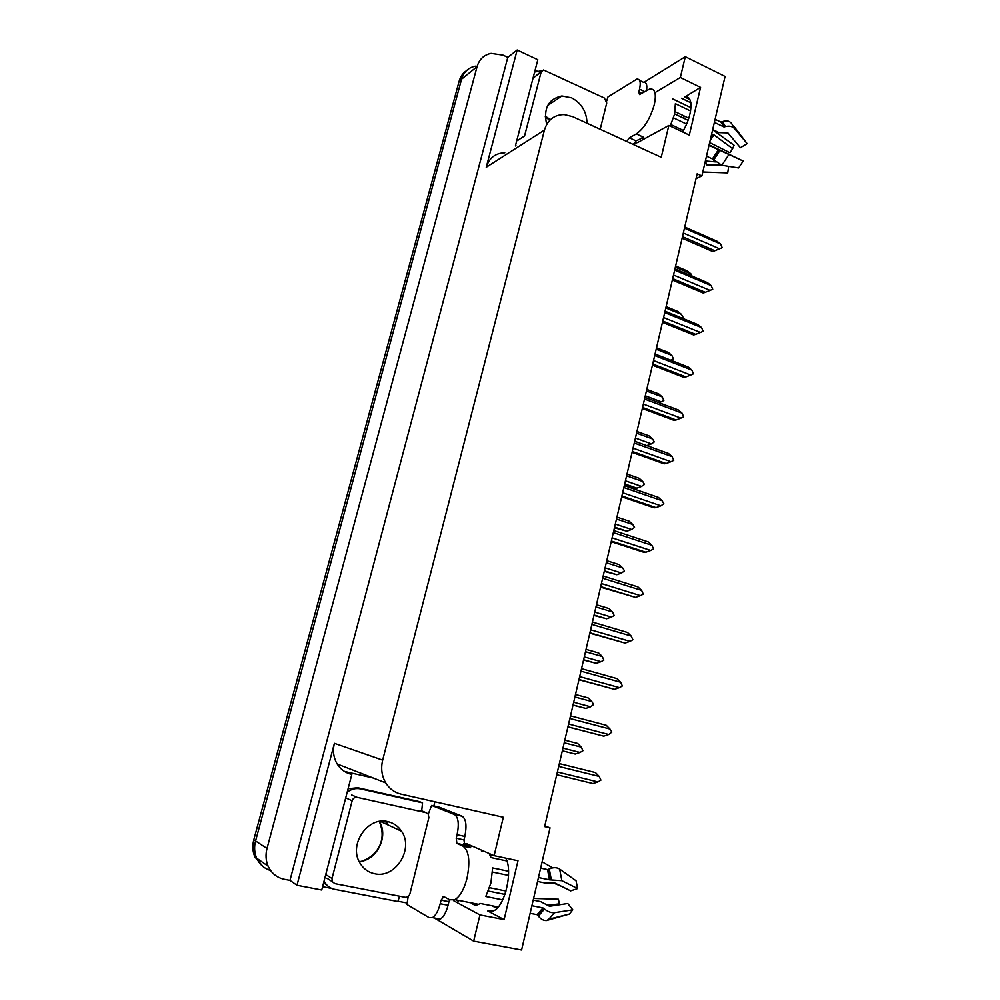 <?xml version="1.0" encoding="UTF-8"?>
<svg xmlns="http://www.w3.org/2000/svg" width="1000" height="1000" viewBox="0 0 1000 1000"><rect width="100%" height="100%" fill="white"/><g stroke="black" fill="none" stroke-linecap="round" stroke-linejoin="round"><path stroke-width="1.5" d="M474.513 903.525L476.538 905.163M633.925 143.537L637.8 142.463L668.85 125.45L661.237 157.3L572.65 116.638L564.188 114.562C554.2 114.725 547.612 119.887 544.438 130.075L382.663 760.138C380.7 768.375 381.725 775.962 385.725 782.875C389.438 788.8 394.562 792.562 401.075 794.137L503.312 817.25L494.125 855.662L467.262 843.938L463.812 843.7M696.025 178.7L701.9 175.95L725.075 76.438L685.312 56.7L680.337 77.475L700.575 87.375L684.737 97.037C693.925 94.712 692.725 115.638 682.513 131.888M268.125 866.175C265.775 860.6 265.4 854.7 267 848.462L477.075 66.638C479.312 59.262 483.975 54.837 491.062 53.362L503.088 55.15L507.8 57.362L289.962 880.387L284.337 879.3C276.85 877.675 271.45 873.3 268.125 866.175L256.65 858.175C259.538 864.438 264.188 868.562 270.613 870.537C264.188 868.562 259.538 864.438 256.65 858.175C254.363 852.75 254 847.013 255.562 840.95L461.575 79.175C463.775 71.975 468.35 67.638 475.3 66.162M434.888 801.775L433.85 805.938M344.438 771.425L373.288 778.037M407.275 903.037L397.912 901.225M331.637 888.438L322.6 886.688M535.125 70.15L536.987 71.025M382.663 760.138L334.4 743.312L296.988 885.263L321.725 890.013L351.812 774.425M515.388 145.963L537.825 59.75L517.163 50L486.25 167.275C489.25 157.887 495.425 153.062 504.775 152.787M334.4 743.312C332.575 750.8 333.5 757.688 337.175 763.988C340.6 769.4 345.325 772.837 351.35 774.312M517.163 50L507.8 57.362M685.312 56.7L644.112 82.212M453.488 900.625L479.938 914.925L473.663 941.137L521.587 950L550.037 827.825L544.788 825.925M473.663 941.137L434.237 917.962M296.988 885.263L289.962 880.387M496.975 908.35L491.975 905.775M682.55 117.688L684.95 116.375M680.337 77.475L656.137 91.95M505.712 858.138C513.175 870.612 505.05 906.325 493.587 910.863L487.775 910.987L504.113 919.6L518 860.75L494.125 855.662M504.113 919.6L479.938 914.925M701.9 175.95L697.175 173.787L544.625 826.6L550.037 827.825M700.575 87.375L689.312 135.087L668.85 125.45M263.238 866.762L254.875 856.938L256.65 858.175C254.363 852.75 254 847.013 255.562 840.95L461.575 79.175L477.075 66.638M254.875 856.938C252.587 851.538 252.225 845.812 253.787 839.788L459.162 81.125C460.425 76.65 462.837 73.175 466.4 70.738M562.337 750.812L575.237 754.05L562.337 750.8M564.212 742.8L581.263 747.15L582.95 750.738L580.037 752.45L562.962 748.138M581.263 747.15L577.688 743.462L564.825 740.175M575.237 754.05L580.037 752.45M559.35 763.587L595.45 772.562L559.35 763.612M558.688 766.425L599.188 776.413L595.45 772.562M599.188 776.413L600.913 780.125L597.925 781.925L557.388 772M592.938 783.562L556.75 774.737L592.95 783.562L597.925 781.925M573 705.15L585.825 708.425L573.038 705M574.913 696.988L591.812 701.55L593.638 704.475L590.6 706.8L573.688 702.25M591.812 701.55L588.25 697.962L575.5 694.5M585.825 708.425L590.6 706.8M583.55 660.025L596.275 663.337L583.612 659.75M585.5 651.712L602.238 656.5L603.888 660.088L601.038 661.675L584.275 656.912M602.238 656.5L598.675 652.987L586.038 649.362M596.275 663.337L601.038 661.675M593.975 615.438L606.613 618.775L594.062 615.025M595.95 606.962L612.537 611.975L614.175 615.55L611.35 617.087L594.75 612.112M612.537 611.975L608.975 608.55L596.462 604.763M606.613 618.775L611.35 617.087M569.888 718.5L609.987 729.05L606.263 725.288L570.513 715.85M609.987 729.05L611.862 732.062L608.75 734.5L568.6 724.013M567.925 726.912L603.775 736.162L567.938 726.838M603.775 736.162L608.75 734.5M580.95 671.175L620.662 682.262L616.95 678.6L581.538 668.675M620.662 682.262L622.362 685.962L619.438 687.638L579.675 676.612M578.938 679.75L614.487 689.338L579 679.525M614.487 689.338L619.438 687.638M591.875 624.425L631.2 636.05L627.5 632.475L592.425 622.075M631.2 636.05L632.888 639.75L629.987 641.363L590.612 629.788M589.825 633.162L625.075 643.088L589.913 632.788M625.075 643.088L629.987 641.363M602.663 578.237L641.612 590.388L637.913 586.9L603.175 576.038M641.612 590.388L643.288 594.087L640.425 595.638L601.425 583.55M600.588 587.15L635.525 597.388L600.7 586.625M635.525 597.388L640.425 595.638M626.8 141.5L629.375 137.8L636.337 133.9C644.237 128.338 650.225 118.55 654.312 104.562C656.538 93.775 655.05 88.562 649.837 88.925L639.538 94.55L638.837 92.013L641.65 93.35M690.612 110.988L675.375 103.688L674.55 114.188L670.225 126.1M712.7 129.588L719.025 132.613L727.913 132.912L740.413 147.738L747.163 143.637L734.7 128.737C732.45 126.363 729.362 125.638 725.438 126.587L723.725 126.85L714.375 122.375M672.875 99L691.012 107.713M715.1 119.288L720.987 122.112L722.55 121.638C726.137 120.138 729.112 120.7 731.513 123.325L734.7 128.737M688.075 120.312L674.625 113.912M640.638 138.363L643.737 137.338L636.062 140.875L633.475 144.562M709.025 145.363L743.2 161.05L738.6 167.95L721.85 165.263L712.438 158.938L706.5 156.175M675.075 111.675L688.8 118.212M673.525 117.875L686.562 124.05M683.35 130.45L670.925 124.588M743.2 161.05L709.137 144.838M721.237 165.138L706.988 165L705.325 161.25M711.4 135.137L713.988 134.875L732.638 148.663L729.95 152.75L709.663 142.6M705.375 160.987L715.413 161.887M747.163 143.637L734 126.4M702.812 172L727.738 172.913L728.675 166.363M732.638 148.663L734.075 145.262L712.65 129.8M639.587 80.425L643.413 82.263C646.312 82 647.362 84.7 646.538 90.388M606.712 100.95L607.962 96.925L636.862 79.112C640.113 78.913 641 82.25 639.538 89.15L638.837 92.013M515.938 145.612L515.65 144.95M534.625 72.038L542 70.7M449.625 899.75L448.925 901.7L441.075 900.163L443.875 896.625L449.75 899.812L454.875 899.65C460.05 896.513 464.113 889.338 467.05 878.112C470.363 861.188 468.963 850.5 462.85 846.05L456.887 843.4L456.225 838.25L463.975 839.925L464.663 845.075L456.887 843.4M508.55 871.263L492.638 867.925L490.913 883L485.8 896.5L502.688 899.862M537.55 881.438L544.975 882.987L554.875 883.037L570.65 890.863L577.612 888.562L561.862 880.688L549.438 879.825L538.462 877.525M489.062 853.45L491.1 857.6L506.887 860.962M540.65 868.138L547.55 869.6L549.312 868.988C553.288 867.225 556.725 867.262 559.625 869.062L576.05 880.775L577.612 888.562M481.5 851.3L482.95 850.788M493.938 855.575L489.862 854.712M470.25 847.537L464.663 845.075M458.738 900.413L458.462 901.525L456.613 900M498.212 907L480.125 903.438L478.65 904.338C475.925 905.638 473.537 905.175 471.512 902.925M531.9 905.713L542.938 907.913L544.5 909.013C547.987 911.775 551.325 913 554.5 912.688L572.775 909.825L569.4 914.05L546.375 920.575C543.325 920.562 540.662 919.062 538.4 916.075L537.1 914.675L530.125 913.3M492.537 872.075L508.537 875.413M489.588 887.7L506.012 891.025M572.775 909.825L567.775 903.5L549.513 906.263L540.65 901.625L533.2 900.113M504.938 894.412L488.375 891.075M533.587 898.438L558.45 899.225L559.312 903.863L547.812 905.263M561.55 886.35L553.462 883.012M559.212 904.8L559.312 903.863M552.688 867.875L542.125 861.825M462.137 816.225L454.487 814.513L431.6 805.425L439.012 807.087L462.137 816.225C466.075 818.9 466.975 825.638 464.837 836.425L463.975 839.925M448.925 901.7L448.062 905.25C446.15 912.5 443.55 917.125 440.262 919.112L436.962 919.137M454.487 814.513C458.387 817.188 459.25 823.925 457.088 834.737L456.225 838.25M441.075 900.163L440.2 903.725C438.288 910.987 435.7 915.625 432.425 917.613L429.15 917.663L406.938 904.5L408.188 896.475M431.6 805.425L428.275 814.15L426.15 812.688L357.175 797.362C354.738 797.1 353.062 798.238 352.15 800.775L332 878.487L332.287 881.663L334.85 883.625L405.062 897.288C407.438 897.475 409.062 896.3 409.938 893.763L428.862 817.712L428.263 814.125M323.625 882.712L328.188 886.325M399.575 896.225L397.85 901.525L334.538 889.312C329.988 888.337 326.6 885.738 324.363 881.5L324.087 880.938M421.7 810.85L422.537 802.85L419.475 801.625L357.713 787.725L348.075 788.775M347.2 792.163C351.35 789.025 355.788 787.938 360.513 788.888L422.537 802.85M587.013 123.238C586.65 111.7 581.55 103.25 571.7 97.888L561.888 95.962C548.288 98.95 543.225 108.45 546.663 124.475M600.2 129.288L606.737 103L604.388 98.038L543.55 69.987L541.087 72.237L524.575 135.938L517.762 140.375M374.6 873.725C395.412 878.925 414.188 848.85 401.538 831.237C398.188 826.175 393.612 822.962 387.837 821.625C368 816.137 348.413 844.438 359.787 862.75C363.225 868.662 368.162 872.325 374.6 873.725M421.012 810.562L426.15 812.688M604.275 571.375L616.825 574.725L604.4 570.825M606.287 562.75L622.712 567.962L624.487 570.9L621.55 573.025L605.1 567.837M622.712 567.962L619.163 564.625L606.763 560.688M616.825 574.725L621.55 573.025M614.45 527.812L626.925 531.2L614.6 527.137M616.5 519.05L632.775 524.475L634.538 527.4L631.625 529.475L615.325 524.075M632.775 524.475L629.237 521.213L616.95 517.112M626.925 531.2L631.625 529.475M624.513 484.75L635 488.375L636.9 488.162L624.7 483.95M626.587 475.85L642.725 481.475L644.475 484.412L641.587 486.413L625.425 480.825M642.725 481.475L639.188 478.3L627.013 474.05M636.9 488.162L641.587 486.413M613.325 532.625L651.912 545.288L648.213 541.888L613.8 530.562M651.912 545.288L653.562 548.962L650.725 550.462L612.1 537.863M611.2 541.688L643.85 552.288L645.85 552.238L611.362 541.025M645.85 552.238L650.725 550.462M623.85 487.55L662.075 500.712L658.388 497.388L624.3 485.637M662.075 500.712L663.875 503.738L660.913 505.825L622.65 492.738M621.7 496.763L654.05 507.788L656.05 507.625L621.888 495.975M656.05 507.625L660.913 505.825M634.263 443.025L672.125 456.662L668.45 453.438L634.675 441.25M672.125 456.662L673.763 460.337L670.975 461.725L633.062 448.15M632.075 452.388L664.112 463.812L666.137 463.537L632.288 451.463M666.137 463.537L670.975 461.725M636.562 433.162L652.562 438.975L654.287 441.912L651.425 443.862L635.425 438.062M652.562 438.975L649.025 435.875L636.962 431.475M646.787 445.625L651.425 443.862M646.425 390.95L662.275 396.95L663.85 400.513L661.162 401.788L645.3 395.8M662.275 396.95L658.75 393.925L646.787 389.4M658.962 402.675L661.162 401.788M656.175 349.225L671.888 355.412L673.45 358.963L670.788 360.188L655.062 354.025M671.888 355.412L668.363 352.463L656.513 347.788M665.825 307.975L681.388 314.337L683.075 317.288L682.212 318.212M681.388 314.337L677.875 311.462L666.125 306.65M675.35 267.188L690.788 273.725L692.175 276.175M690.788 273.725L687.275 270.925L675.638 265.975M644.538 399.038L682.05 413.137L678.388 409.988L644.925 397.388M682.05 413.137L683.675 416.8L680.913 418.137L643.363 404.087M642.325 408.537L674.062 420.363L676.1 419.975L642.562 407.475M676.1 419.975L680.913 418.137M654.7 355.562L691.875 370.125L688.2 367.05L655.05 354.05M691.875 370.125L693.475 373.787L690.738 375.062L653.538 360.562M652.45 365.2L683.9 377.413L685.95 376.925L652.725 364.012M685.95 376.925L690.738 375.062M664.737 312.6L701.562 327.6L697.913 324.613L665.062 311.212M701.562 327.6L703.162 331.262L700.45 332.488L663.587 317.538M662.45 322.375L693.625 334.963L695.675 334.375L662.763 321.062M695.675 334.375L700.45 332.488M674.663 270.138L711.15 285.587L707.5 282.663L674.95 268.888M711.15 285.587L712.738 289.237L710.05 290.413L673.525 275.025M672.35 280.05L703.225 293L705.3 292.312L672.675 278.625M705.3 292.312L710.05 290.413M684.463 228.175L720.625 244.037L716.988 241.2L684.737 227.037M720.625 244.037L722.2 247.688L719.538 248.812L683.337 233M682.125 238.212L712.725 251.525L714.812 250.738L682.487 236.663M714.812 250.738L719.538 248.812M681.538 98.275L690.875 102.775M267 848.462L253.787 839.788M544.438 130.075L486.25 167.275M487.775 910.987L491.05 911.625M459.162 81.125L461.575 79.175M723.725 126.85L720.987 122.112M636.337 133.9L643.062 137.025M712.438 158.938L718.425 149.787M712.825 134.875L710.837 137.562M713.3 134.662L710.65 138.35M706.363 164.45L706.988 165M713.988 134.875L710.15 140.512M721.85 165.263L728.7 154.863M713.637 160.125L719.887 150.55M725.438 126.587L722.55 121.638M712.95 159.338L719 150.075M724.362 126.888L721.587 122.1M644.6 91.562L639.538 89.15M629.375 137.8L636.062 140.875M549.438 879.825L547.55 869.6M462.85 846.05L470.688 847.725M537.1 914.675L542.938 907.913M547.8 920.362L554.5 912.688M561.862 880.688L559.625 869.062M538.4 916.075L544.5 909.013M551.287 879.65L549.312 868.988M537.675 915.075L543.575 908.238M550.15 879.837L548.237 869.5M464.837 836.425L457.088 834.737M440.2 903.725L448.062 905.25M360.513 788.888L357.713 787.725M545.25 116.125L550.438 119.637M541.087 72.237L534.175 77.263M387.562 824.737L386.4 821.363L387.5 824.7M379.312 821.45C388.913 836.263 376.887 860.562 359.188 861.6M386.575 824.275L385.725 821.275M352.15 800.775L346.6 798.275M357.175 797.362L351.587 794.912M332 878.487L326.613 875.1M684.737 97.037L689.825 99.488M385.725 782.875L337.175 763.988M473.2 846.525L464.15 844.587M641.388 138.25L643.612 139.288M454.875 899.65L478.65 904.338M569.4 914.05L549.5 919.038L546.375 920.575M440.262 919.112L432.425 917.613M443.062 896.65L444.412 896.912M561.888 95.962L547.663 105.512M549.788 120.288L545.262 116.862M541.325 71.612L536.613 75.037M401.538 831.237L380.225 821.325M361.662 861.213C376.025 856.5 387.713 841.275 379.275 821.462M332.287 881.663L326.912 878.238"/></g></svg>
